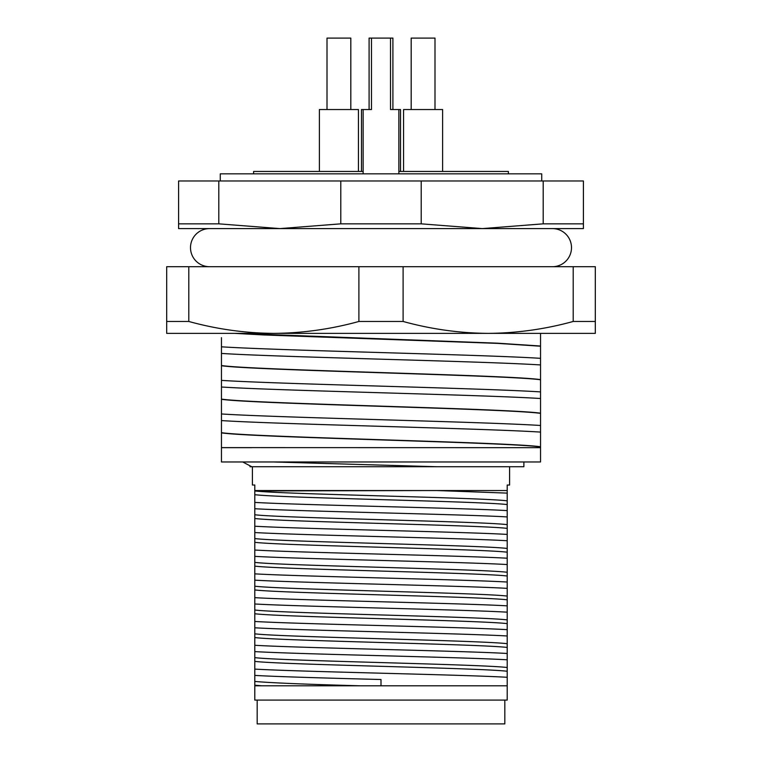 <?xml version="1.0" encoding="UTF-8"?>
<svg xmlns="http://www.w3.org/2000/svg" width="762" height="762" viewBox="0 0 762 762"><rect width="100%" height="100%" fill="white"/><g stroke="black" fill="none" stroke-linecap="round" stroke-linejoin="round"><path stroke-width="1.14" d="M552.45 228.6A19.05 19.05 0 0 1 571.5 247.65A19.05 19.05 0 0 1 552.45 266.7M209.55 228.6A19.05 19.05 0 0 0 190.5 247.65A19.05 19.05 0 0 0 209.55 266.7M543.201 223.838L482.203 228.6L421.205 223.838L421.205 180.975L543.201 180.975L543.201 223.838L583.406 223.838L583.406 228.6L178.594 228.6L178.594 223.838L218.799 223.838L218.799 180.975L178.594 180.975L178.594 223.838M541.734 180.975L541.734 173.831L220.266 173.831L220.266 180.975M508.397 173.831L508.397 171.45L398.859 171.45M363.141 171.45L253.603 171.45L253.603 173.831M252.412 466.725L252.412 485.013L254.794 485.013L254.794 490.538L436.817 490.538L254.794 490.947C282.15 494.29 479.85 497.491 507.206 500.824L507.206 493.109L436.817 490.538L507.206 490.538L507.206 493.109M509.588 466.725L509.588 485.042L507.206 485.042L507.206 490.538M400.526 171.45L400.526 109.538L390.525 109.538L390.525 38.1L392.906 38.1L392.906 109.538M369.094 109.538L369.094 38.1L371.475 38.1L371.475 109.538L361.474 109.538L361.474 171.45M442.617 109.538L442.617 171.45L442.617 109.538L403.565 109.538L403.565 171.45M358.435 109.538L358.435 171.45L358.435 109.538L319.383 109.538L319.383 171.45M254.794 675.418C278.14 676.742 329.432 678.17 381 679.514L381 685.8L261.776 685.8L507.206 685.8L507.206 700.087L254.794 700.087L254.794 685.8L261.776 685.8L254.794 685.19L254.794 580.168C301.314 582.863 460.686 585.664 507.206 588.359L507.206 500.824M434.997 38.1L434.997 109.538L434.997 38.1L411.185 38.1L411.185 109.538M350.815 109.538L350.815 38.1L327.003 38.1L327.003 109.538M257.175 700.087L257.175 723.9L504.825 723.9L504.825 700.087M573.205 266.7L573.205 321.469L595.312 321.469L595.312 266.7L166.688 266.7L166.688 321.469L188.795 321.469L188.795 266.7M358.892 266.7L358.892 321.469C330.937 329.174 302.59 333.146 273.844 333.375C245.097 333.146 216.751 329.174 188.795 321.469M358.892 321.469L403.108 321.469L403.108 266.7M573.205 321.469C545.249 329.174 516.903 333.146 488.156 333.375C459.41 333.146 431.063 329.174 403.108 321.469M166.688 321.469L166.688 333.375L595.312 333.375L595.312 321.469M421.205 223.838L340.795 223.838L279.797 228.6L218.799 223.838M296.113 333.375L465.887 333.375M218.799 180.975L340.795 180.975L340.795 223.838M421.205 180.975L340.795 180.975M583.406 223.838L583.406 180.975L543.201 180.975M540.544 333.375L540.544 447.675L538.401 447.675M251.889 447.675L221.456 447.675L221.456 461.963L540.544 461.963L540.544 447.675L221.456 447.608L221.456 432.692C254.432 437.455 507.568 441.998 540.544 446.761M237.411 333.375L497.691 343.195L540.544 346.034M221.456 337.69L221.456 346.815C280.616 350.606 481.384 354.54 540.544 358.33M540.544 346.215L497.691 343.386L264.309 334.985L234.734 333.375M235.744 461.963L247.583 461.963M289.846 461.963L312.649 461.963M540.544 432.092C481.384 428.311 280.616 424.367 221.456 420.586L221.456 432.692M540.544 413.366C507.568 408.613 254.432 404.06 221.456 399.307L221.456 413.966C280.616 417.757 481.384 421.691 540.544 425.482M540.544 398.516C481.384 394.735 280.616 390.792 221.456 387.01L221.456 399.117C254.432 403.879 507.568 408.422 540.544 413.185M540.544 379.79C507.568 375.037 254.432 370.484 221.456 365.731L221.456 380.39C280.616 384.181 481.384 388.115 540.544 391.906M540.544 364.941C481.384 361.159 280.616 357.216 221.456 353.435L221.456 365.541C254.432 370.303 507.568 374.847 540.544 379.609M221.456 420.586L221.456 413.966M221.456 387.01L221.456 380.39M221.456 353.435L221.456 346.815M242.678 461.963L251.755 466.725L436.817 466.725L272.92 461.963M436.817 466.725L523.875 466.725L523.875 461.963M221.456 432.883C254.432 437.636 507.568 442.189 540.544 446.942M250.031 466.125L250.031 466.725L251.755 466.725M363.141 109.538L363.141 173.831M371.475 38.1L390.525 38.1M398.859 173.831L398.859 109.538M507.206 685.8L507.206 588.359M254.794 490.947L254.794 494.69C282.15 498.034 479.85 501.234 507.206 504.568M254.794 685.8L254.794 685.19M254.794 494.69L254.794 580.168M507.206 677.285C460.686 674.599 301.314 671.798 254.794 669.103M360.197 685.8C306.61 684.343 271.472 682.895 254.794 681.447M254.794 502.415C301.314 505.111 460.686 507.911 507.206 510.597M507.206 671.255C479.85 667.922 282.15 664.721 254.794 661.378M254.794 508.73C301.314 511.426 460.686 514.226 507.206 516.922M507.206 667.512C479.85 664.178 282.15 660.978 254.794 657.635M254.794 514.76C282.15 518.103 479.85 521.303 507.206 524.637M507.206 659.797C460.686 657.101 301.314 654.301 254.794 651.605M254.794 518.503C282.15 521.846 479.85 525.047 507.206 528.38M507.206 653.472C460.686 650.786 301.314 647.986 254.794 645.29M254.794 526.228C301.314 528.923 460.686 531.724 507.206 534.41M507.206 647.443C479.85 644.109 282.15 640.909 254.794 637.565M254.794 532.543C301.314 535.238 460.686 538.039 507.206 540.734M507.206 643.699C479.85 640.366 282.15 637.165 254.794 633.822M254.794 538.572C282.15 541.915 479.85 545.116 507.206 548.449M507.206 635.984C460.686 633.289 301.314 630.488 254.794 627.793M254.794 542.315C282.15 545.659 479.85 548.859 507.206 552.193M507.206 629.66C460.686 626.974 301.314 624.173 254.794 621.478M254.794 550.04C301.314 552.736 460.686 555.536 507.206 558.222M507.206 623.63C479.85 620.297 282.15 617.096 254.794 613.753M254.794 556.355C301.314 559.051 460.686 561.851 507.206 564.547M507.206 619.887C479.85 616.553 282.15 613.353 254.794 610.01M254.794 562.385C282.15 565.728 479.85 568.928 507.206 572.262M507.206 612.172C460.686 609.476 301.314 606.676 254.794 603.98M254.794 566.128C282.15 569.471 479.85 572.672 507.206 576.005M507.206 605.847C460.686 603.161 301.314 600.361 254.794 597.665M254.794 573.853C301.314 576.548 460.686 579.349 507.206 582.035M507.206 599.818C479.85 596.484 282.15 593.284 254.794 589.94M507.206 596.074C479.85 592.741 282.15 589.54 254.794 586.197"/></g></svg>
